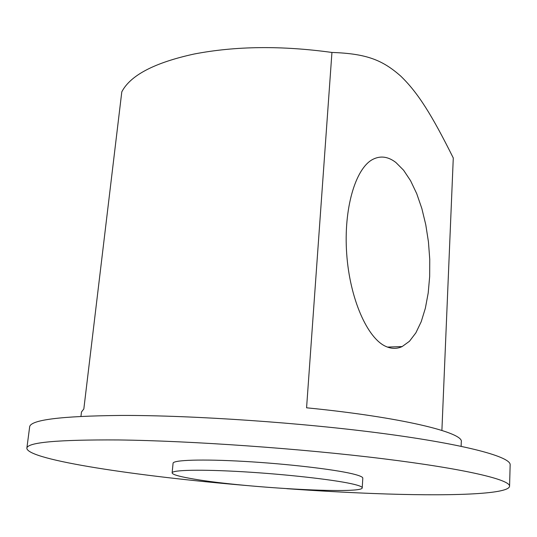 <?xml version="1.0" encoding="UTF-8"?>
<svg xmlns="http://www.w3.org/2000/svg" width="537" height="537" viewBox="0 0 537 537"><rect width="100%" height="100%" fill="white"/><g stroke="black" fill="none" stroke-linecap="round" stroke-linejoin="round"><path stroke-width="0.81" d="M246.517 485.515C138.613 476.42 27.421 460.001 26.85 448.241C27.145 442.36 57.734 439.602 118.61 439.957C190.561 440.796 301.096 448.583 383.499 458.793C466.143 469.016 510.325 479.769 509.573 486.233C508.74 494.597 446.858 496.369 373.403 493.516C345.627 492.449 316.756 490.838 286.785 488.683M26.85 448.241L29.636 426.996C30.106 419.88 60.674 416.027 121.342 415.437C193.025 415.242 302.942 422.787 384.854 433.742C467.009 444.703 510.929 456.974 510.15 464.814L509.573 486.233M80.953 416.363L81.483 411.973L83.832 408.952L121.798 91.854C130.377 75.301 154.461 62.695 194.038 54.042C235.535 46.034 281.502 45.504 331.94 52.451C366.852 53.633 382.653 60.184 400.696 76.066C418.175 92.914 431.923 115.173 453.282 157.979L441.897 430.426M395.944 162.536L403.589 170.222L410.583 180.741L416.725 193.662L421.834 208.484L425.767 224.708L428.432 241.798L429.748 259.23L429.674 276.468L428.204 292.974L425.364 308.211L421.223 321.676L415.866 332.853L409.449 341.284L402.153 346.566C396.957 348.996 391.52 348.949 385.848 346.419C367.368 338.364 349.795 298.747 346.694 253.759C343.472 208.765 355.413 168.43 372.678 159.442C380.391 155.462 388.144 156.495 395.944 162.536M172.122 472.869L173.082 463.236C173.015 459.981 202.18 458.981 244.422 461.411C286.59 463.814 333.182 469.237 352.077 473.735C359.293 475.453 362.864 476.93 362.797 478.172L362.233 487.831C362.294 486.71 358.709 485.354 351.466 483.75C332.517 479.548 285.812 474.285 243.55 471.788C201.221 469.264 172.028 469.935 172.122 472.869C172.303 474.406 178.177 476.225 189.736 478.319C237.448 487.374 362.911 494.658 362.233 487.831M461.129 446.281L461.29 441.864C464.19 432.614 401.038 417.101 306.573 407.805L331.94 52.451M402.153 346.566L387.452 347.083"/></g></svg>
